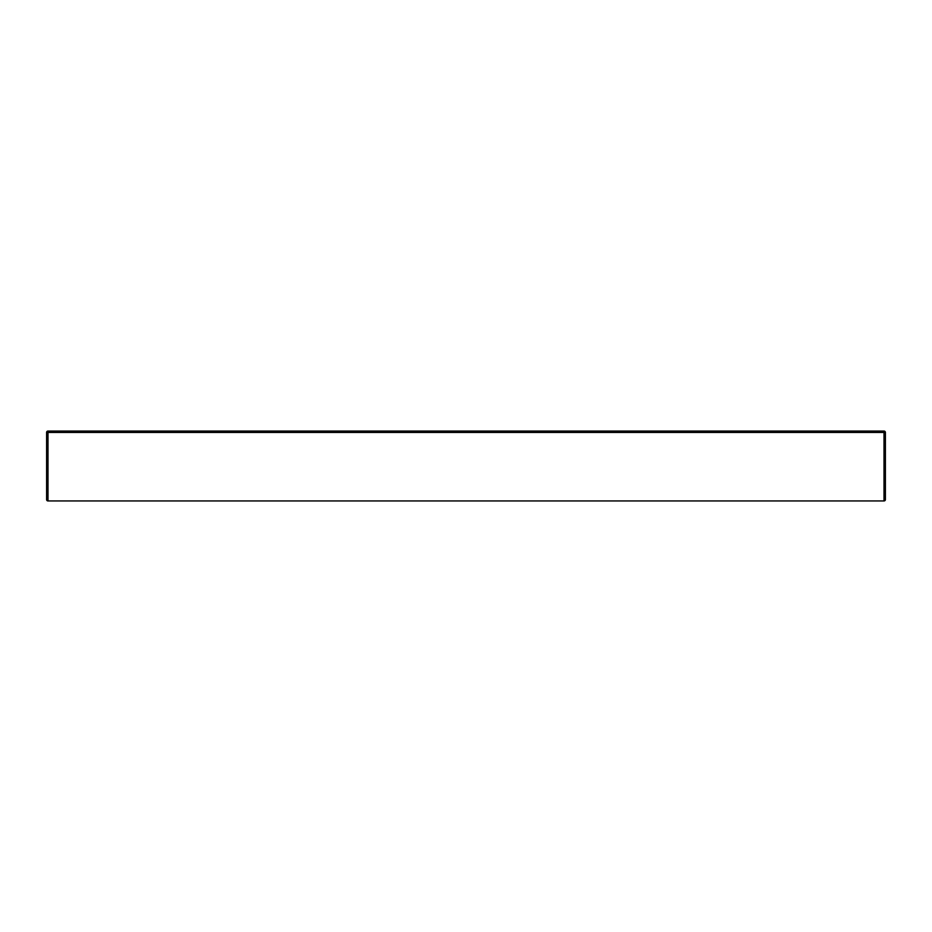 <?xml version="1.0" encoding="UTF-8"?>
<svg xmlns="http://www.w3.org/2000/svg" width="932" height="932" viewBox="0 0 932 932"><rect width="100%" height="100%" fill="white"/><g stroke="black" fill="none" stroke-linecap="round" stroke-linejoin="round"><path stroke-width="1.4" d="M884.002 500.95A1.398 1.398 0 0 0 885.295 500.088L884.002 500.95L885.4 499.552L885.4 432.448L884.002 431.05A1.398 1.398 0 0 1 885.4 432.448L885.4 499.552A1.398 1.398 0 0 1 885.295 500.088L885.295 500.088A1.398 1.398 0 0 1 884.002 500.95L47.998 500.95L46.6 499.552L46.6 432.448L47.217 431.283L884.002 431.05L884.002 432.448L47.998 432.448L47.998 500.95L884.002 500.95L884.002 432.448L884.002 500.95L885.295 500.088A1.398 1.398 0 0 0 885.4 499.552M46.6 432.448A1.398 1.398 0 0 1 47.998 431.05L47.998 432.448L46.6 432.448L46.6 499.552L47.998 500.95L47.998 432.448L885.4 432.448L884.002 432.448L884.002 431.05L47.998 431.05A1.398 1.398 0 0 0 46.6 432.448L47.998 432.448L47.998 431.05M46.6 499.552A1.398 1.398 0 0 0 47.998 500.95L46.6 499.552A1.398 1.398 0 0 0 47.998 500.95M885.4 432.448L884.002 431.05"/></g></svg>
